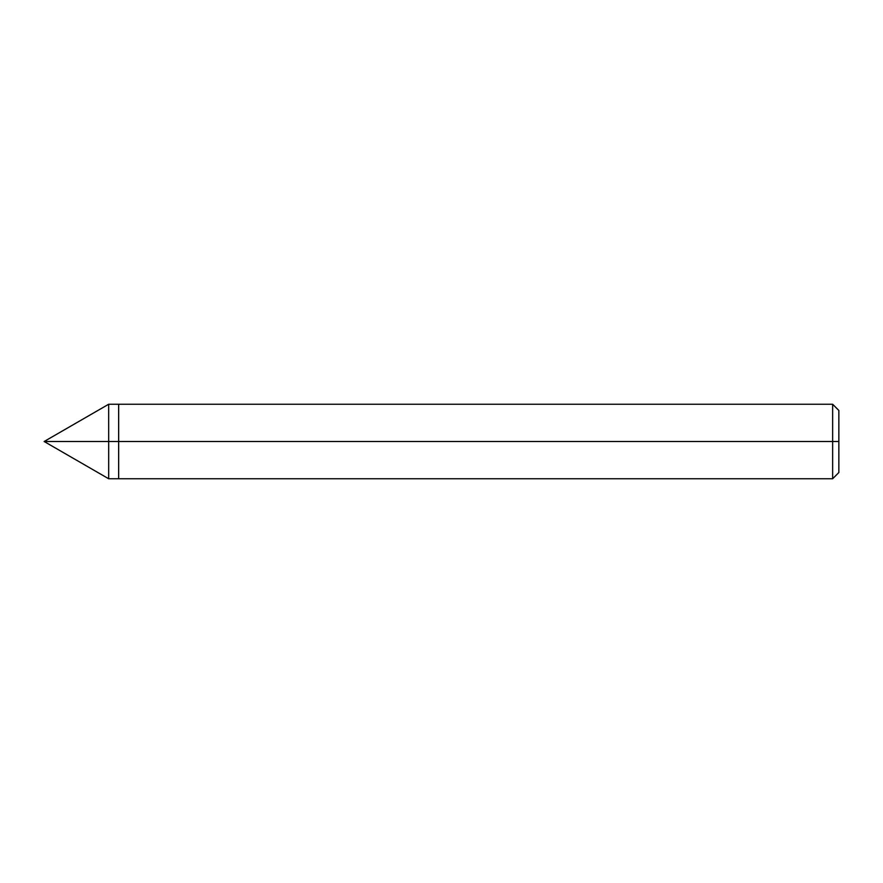 <?xml version="1.0" encoding="UTF-8"?>
<svg xmlns="http://www.w3.org/2000/svg" width="883" height="883" viewBox="0 0 883 883"><rect width="100%" height="100%" fill="white"/><g stroke="black" fill="none" stroke-linecap="round" stroke-linejoin="round"><path stroke-width="1.32" d="M118.653 441.5L118.653 478.752L118.653 404.248L118.653 441.5L44.15 441.5L108.675 441.5L108.664 404.248L108.675 478.752L108.675 441.5L108.664 478.752L108.664 441.5L108.664 478.752L108.664 441.5L118.653 441.5L118.653 478.752L118.653 404.248L118.653 478.752L118.653 441.5L832.647 441.5L832.647 404.248L832.647 441.5L118.653 441.5M838.85 441.5L838.85 472.537L838.85 410.463L838.85 441.5L832.647 441.5L832.647 404.248L832.647 478.752L832.647 441.5L832.647 478.752L832.647 441.5L838.85 441.5L838.85 472.537L838.85 441.5M838.85 410.463L832.647 404.248L108.664 404.248L44.15 441.5L108.664 478.752L832.647 478.752L838.85 472.537"/></g></svg>
